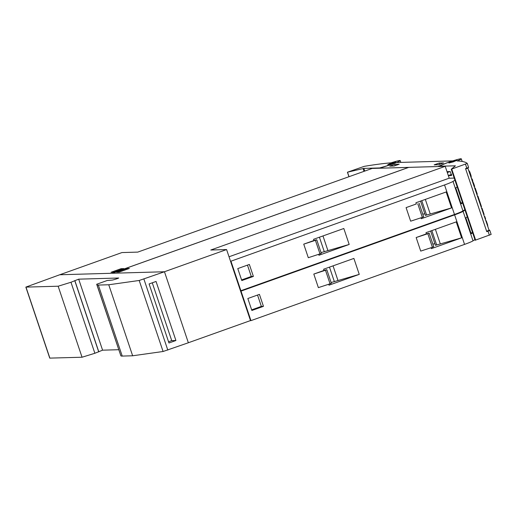 <?xml version="1.0" encoding="UTF-8"?>
<svg xmlns="http://www.w3.org/2000/svg" width="517" height="517" viewBox="0 0 517 517"><rect width="100%" height="100%" fill="white"/><g stroke="black" fill="none" stroke-linecap="round" stroke-linejoin="round"><path stroke-width="0.78" d="M453.228 161.886L448.905 163.01L452.575 161.446L456.905 160.322L453.228 161.886M457.118 160.942A506.524 37.754 161.4 0 1 467.245 163.404L451.244 169.24L455.412 165.808L439.444 166.228L444.213 163.999A10.553 0.788 161.4 0 1 445.499 163.475A10.553 0.788 161.4 0 1 455.781 159.973A10.553 0.788 161.4 0 1 461.313 158.848A10.553 0.788 161.4 0 1 457.118 160.942M447.011 171.65L450.229 171.56L451.612 175.541L448.349 175.638M488.927 229.813A506.524 37.754 161.4 0 1 489.799 230.427L486.775 231.674L465.558 168.639L468.596 167.405L467.252 163.424M467.775 167.831L489.095 230.317L486.6 231.17M468.15 168.083L465.662 168.93M472.415 180.763L472.732 180.659L472.183 179.018L471.724 178.708M473.443 183.819L473.766 183.709L472.467 180.75M474.373 186.579L474.69 186.469L473.766 183.709M477.643 196.286L477.96 196.176L477.501 195.865M478.664 199.329L478.981 199.219L477.96 196.176M480.138 203.711L480.455 203.601L478.981 199.219M481.172 206.781L481.489 206.671L480.455 203.601M485.308 219.066L485.625 218.956L484.791 216.481L484.332 216.177M485.954 220.985L486.264 220.875L485.915 220.862M487.867 226.679L487.596 224.817A8.744 0.491 -108.8 0 0 486.264 220.875M485.993 220.837L485.599 219.925M481.65 208.189L482.006 208.196L481.689 208.306M483.802 214.581L484.119 214.477L482.006 208.196M474.852 187.988L475.201 187.994L474.884 188.104M476.997 194.379L477.32 194.276L475.201 187.994M469.391 171.773L469.707 171.663L469.352 171.65M471.31 177.467L471.039 175.606A8.744 0.491 -108.8 0 0 469.707 171.663M469.43 171.618L469.035 170.713M475.142 240.256L451.244 169.24L475.142 240.256L491.15 234.427L489.806 230.446M396.617 162.519L452.543 160.91A11.4 0.847 -18.6 0 0 443.644 164.148L437.944 166.526L379.543 168.206L387.362 165.763A11.4 0.847 -18.6 0 0 396.617 162.519M363.858 168.393L347.424 172.219L364.226 166.358A506.524 37.754 161.4 0 1 391.123 162.836A10.553 0.788 161.4 0 1 400.229 160.593A10.553 0.788 161.4 0 1 389.333 165.085A10.553 0.788 161.4 0 1 387.672 165.621L379.691 167.941L363.858 168.393L364.763 171.082M393.405 163.139L387.672 164.768L389.941 163.702L395.673 162.073L393.405 163.139M450.055 171.56L447.308 172.542M394.762 164.348L399.163 164.219L394.141 166.009L389.74 166.138L394.762 164.348L395.195 165.634M439.179 163.068L443.58 162.945L438.558 164.736L434.164 164.858L439.179 163.068L439.618 164.361M408.669 167.411L372.201 168.426L137.761 252.109L121.941 252.567L59.759 274.76L112.034 273.26L408.656 167.379M188.356 342.752L250.493 320.572L226.595 249.556L164.412 271.755L112.137 273.254L408.76 167.379L445.221 166.332L449.221 178.223M123.802 268.614L113.759 272.194L111.039 272.272L121.081 268.691L123.802 268.614M121.081 268.691L121.346 269.486M226.595 249.556L210.781 250.015L445.221 166.332M236.831 279.975L234.149 271.994M240.45 290.722L240.883 290.716L230.95 261.188L230.517 261.201M229.025 256.775L449.06 178.229L454.217 178.081M454.921 180.174L453.015 181.409A12.66 0.944 161.4 0 1 444.549 184.944L230.95 261.188M240.883 290.716L454.488 214.471A12.66 0.944 -18.6 0 0 462.948 210.93L464.854 209.695M462.573 202.916L461.119 203.853L455.748 187.897L457.202 186.954M416.321 203.963L406.084 207.614L416.321 203.963L415.92 202.761L446.171 191.962L451.541 207.924L425.362 215.395L420.554 201.107M451.541 207.924L421.29 218.723L420.98 217.793M424.793 213.702L422.809 214.271M426.577 214.975L421.762 200.68M430.189 213.831L425.329 199.4M419.093 203.239L423.662 216.804L422.331 217.353L417.768 203.788M422.331 217.353L410.653 221.179L406.084 207.614M462.469 202.599L460.873 203.123M313.974 240.495L316.747 239.778L315.415 240.321L319.984 253.886L308.3 257.712L303.738 244.147L313.974 240.495L313.567 239.3L343.818 228.501L349.188 244.457L318.937 255.256L318.627 254.332M249.356 264.452L253.382 276.421L241.794 280.557L237.768 268.588L249.356 264.452M349.188 244.457L321.063 252.613M324.224 251.508L319.416 237.213M327.836 250.364L322.983 235.939M315.415 240.321L303.738 244.147M319.984 253.886L321.309 253.343L316.747 239.778M253.382 276.421L251.288 276.479L241.588 279.943M247.462 265.124L251.288 276.479M246.9 309.896L244.218 301.915M250.267 320.656L250.958 320.63L241.019 291.11L240.586 291.123M464.99 210.096L463.083 211.33A12.66 0.944 161.4 0 1 454.617 214.865L241.019 291.11M250.958 320.63L464.557 244.392A12.66 0.944 -18.6 0 0 473.016 240.851L474.923 239.617M472.641 232.837L471.187 233.774L465.817 217.819L467.271 216.875M426.389 233.878L429.168 233.161L427.837 233.71L416.159 237.536L426.389 233.878L425.989 232.682L456.24 221.883L461.61 237.846L435.437 245.317L430.622 231.028M461.61 237.846L431.359 248.645L431.049 247.714M434.862 243.623L432.878 244.192M436.645 244.896L431.831 230.595M440.258 243.753L435.398 229.322M429.168 233.161L433.731 246.725L432.399 247.275L427.837 233.71M432.399 247.275L420.722 251.1L416.159 237.536M472.538 232.521L470.942 233.044M324.043 270.417L326.815 269.7L325.49 270.242L330.053 283.807L318.369 287.633L313.806 274.068L324.043 270.417L323.636 269.215L353.887 258.422L359.257 274.378L329.006 285.177L328.696 284.253M259.424 294.373L263.45 306.342L251.863 310.478L247.837 298.509L259.424 294.373M359.257 274.378L331.132 282.534M334.292 281.429L329.484 267.134M337.905 280.285L333.051 265.861M325.49 270.242L313.806 274.068M330.053 283.807L331.378 283.258L326.815 269.7M263.45 306.342L261.356 306.4L251.656 309.864M257.537 295.045L261.356 306.4M116.59 272.116L126.633 268.53L129.353 268.452L119.311 272.039L116.59 272.116M126.633 268.53L126.898 269.331M25.85 287.109L58.15 286.218L70.971 282.263L78.687 279.161L118.703 278.01L117.863 278.417A5.067 0.375 161.4 0 1 111.969 280.111L107.213 280.498L96.685 284.26L96.963 284.777A42.213 3.147 161.4 0 0 98.333 285.061L108.751 284.764L139.189 280.479L164.464 271.755L59.701 274.766L25.85 287.109L49.748 358.119L82.048 357.228L94.87 353.273L102.586 350.177L118.71 349.712M164.464 271.755L188.362 342.765L163.088 351.495L132.649 355.78L108.751 284.764M156.05 281.461L175.916 340.503L168.969 342.984L149.096 283.943L156.05 281.461M175.916 340.503L171.728 340.625L168.555 341.756M152.269 282.812L171.728 340.625M96.685 284.26L120.862 355.793A42.213 3.147 -18.6 0 0 122.232 356.077L132.649 355.78M58.15 286.218L82.048 357.228M70.971 282.263L94.87 353.273M74.836 280.88L98.734 351.896M74.823 280.544L98.721 351.554M78.687 279.161L102.586 350.177M470.716 175.709L471.039 175.606M466.819 168.193L465.481 164.199M475.646 240.114L451.748 169.104M489.379 235.216L488.035 231.222M448.317 175.528L451.671 174.384L448.317 175.528M347.514 172.206L349.027 176.698M363.057 168.536L364.007 171.353M462.948 210.93L453.015 181.409M454.488 214.471L444.549 184.944M473.016 240.851L463.083 211.33M464.557 244.392L454.617 214.865M143.913 279.09L167.812 350.099M139.189 280.479L163.088 351.495M98.333 285.061L122.232 356.077M96.963 284.777L120.862 355.793M25.986 287.142L49.884 358.152M462.185 161.453L461.313 158.848M468.596 167.405L467.252 163.411M491.15 234.427L489.806 230.433M400.229 160.593L400.837 162.396M347.424 172.219L348.943 176.73"/></g></svg>
